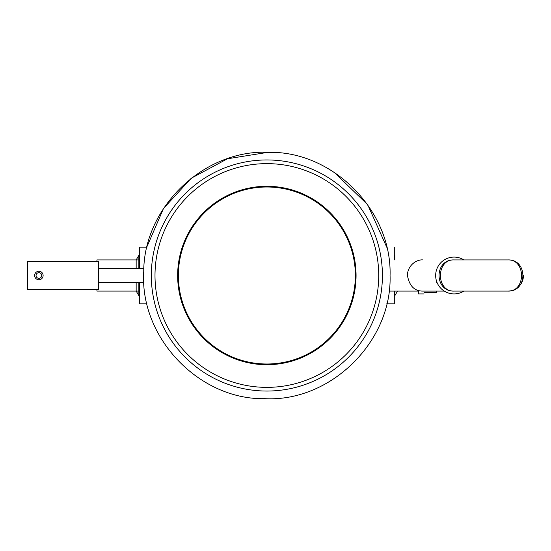 <?xml version="1.0" encoding="UTF-8"?>
<svg xmlns="http://www.w3.org/2000/svg" width="551" height="551" viewBox="0 0 551 551"><rect width="100%" height="100%" fill="white"/><g stroke="black" fill="none" stroke-linecap="round" stroke-linejoin="round"><path stroke-width="0.83" d="M382.415 275.5A115.552 115.552 0 0 1 209.091 375.568A115.552 115.552 0 0 1 209.091 175.432A115.552 115.552 0 0 1 382.415 275.5M139.417 282.58L139.417 303.821L146.965 303.821M139.417 268.42L139.417 247.179L146.965 247.179M394.309 291.08L394.309 303.821L386.761 303.821M394.309 247.179L394.309 259.92M394.874 255.395L394.874 259.92M394.874 291.08L394.874 295.605L397.56 291.08M301.473 357.723L301.204 357.069M294.461 359.589L294.682 360.264M185.735 312.603L186.376 312.307M178.407 272.525L177.704 272.504M232.246 193.277L232.522 193.931M239.265 191.411L239.044 190.736M347.991 238.397L347.35 238.693M355.312 278.475L356.022 278.496M463.873 291.08A18.41 18.41 0 0 1 436.378 280.604A18.41 18.41 0 0 1 463.873 259.92M436.785 281.857L436.785 282.573M436.785 291.08L436.785 292.491L424.043 292.491M418.381 290.405L418.381 293.91L424.043 293.91M507.87 259.92L454.065 259.92C434.057 259.17 434.057 291.83 454.065 291.08L507.87 291.08C527.879 291.83 527.879 259.17 507.87 259.92C526.06 259.17 526.06 291.83 507.87 291.08A15.58 15.58 0 0 0 523.45 275.5A15.58 15.58 0 0 1 507.87 291.08M454.065 259.92C435.875 259.17 435.875 291.83 454.065 291.08M98.354 289.661L27.55 289.661L27.55 261.339L98.354 261.339L98.354 289.661M36.049 275.5A2.831 2.831 0 0 1 40.292 273.048A2.831 2.831 0 0 1 40.292 277.952A2.831 2.831 0 0 1 36.049 275.5A2.831 2.831 0 0 1 40.292 273.048A2.831 2.831 0 0 1 40.292 277.952A2.831 2.831 0 0 1 36.049 275.5M136.159 268.42L136.159 259.92L138.852 255.395L138.852 268.42M138.852 282.58L138.852 295.605L139.417 295.605M136.159 282.58L136.159 291.08L138.852 295.605M138.852 291.08L96.935 291.08L96.935 289.661M96.935 261.339L96.935 259.92L138.852 259.92M143.866 282.58L98.354 282.58M177.649 275.5A89.214 89.214 0 0 1 311.467 198.243A89.214 89.214 0 0 1 311.467 352.757A89.214 89.214 0 0 1 177.649 275.5M154.996 275.5A111.867 111.867 0 0 1 322.796 178.62A111.867 111.867 0 0 1 322.796 372.38A111.867 111.867 0 0 1 154.996 275.5M355.367 275.5A88.504 88.504 0 0 1 222.611 352.144A88.504 88.504 0 0 1 222.611 198.856A88.504 88.504 0 0 1 355.367 275.5M34.63 275.5A4.25 4.25 0 0 1 41.001 271.822A4.25 4.25 0 0 1 41.001 279.178A4.25 4.25 0 0 1 34.63 275.5M386.788 247.289L367.682 204.71L334.14 172.298M277.683 152.779L268.055 152.31L227.473 158.778L191.28 178.214L163.495 208.478L147.2 246.201M390.06 275.5C392.043 210.819 333.162 151.084 268.798 152.324C204.504 149.059 143.777 206.921 143.728 271.629C139.534 337.625 199.193 400.06 264.928 398.676C330.579 402.127 392.181 341.592 390.06 275.5M394.309 295.605L394.874 295.605M389.075 291.08L418.381 291.08M422.913 259.92C417.52 259.335 408.215 264.191 407.347 274.88C409.159 285.804 414.345 291.204 422.913 291.08L444.251 291.08M138.852 255.395L139.417 255.395M143.866 268.42L98.354 268.42"/></g></svg>
